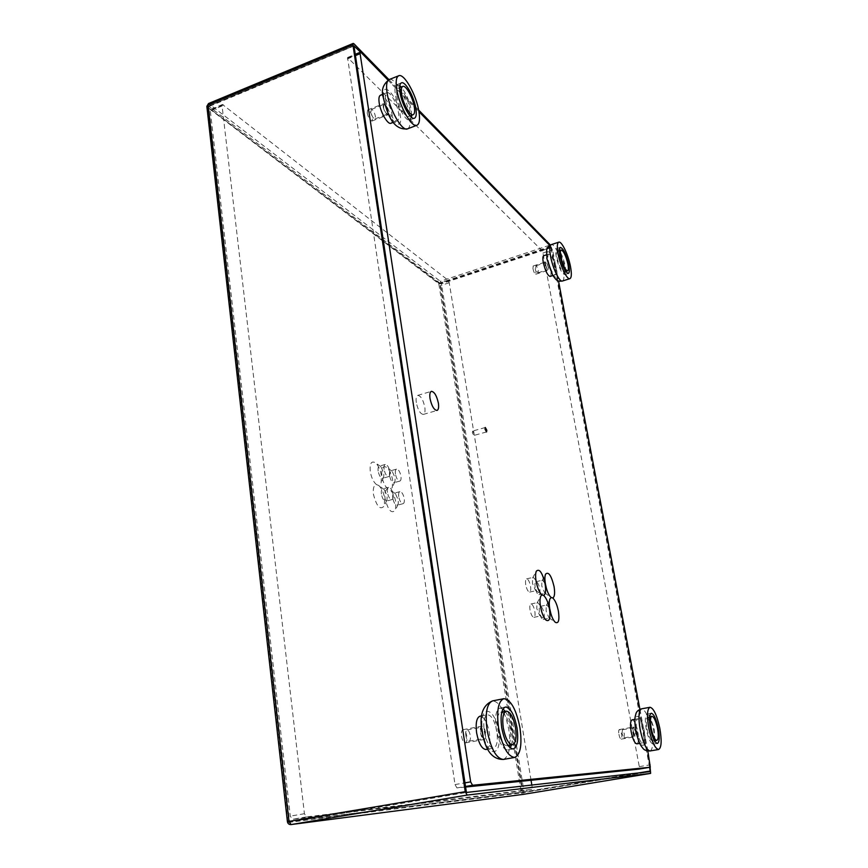 <?xml version="1.0" encoding="UTF-8"?>
<svg xmlns="http://www.w3.org/2000/svg" width="868" height="868" viewBox="0 0 868 868"><rect width="100%" height="100%" fill="white"/><g stroke="black" fill="none" stroke-linecap="round" stroke-linejoin="round"><path stroke-width="0.65" stroke-dasharray="4.34 3.25" d="M535.979 580.464L533.267 577.328L532.551 578.066L532.453 583.242L535.372 590.218L536.348 590.576L537.4 586.584M525.748 584.772C525.249 581.343 525.531 579.368 526.605 578.858C528.221 579.119 529.523 581.56 530.511 586.16C531.021 589.6 530.739 591.575 529.664 592.095C528.048 591.835 526.746 589.394 525.748 584.772M540.33 605.614L537.65 602.511L536.923 603.26L536.815 608.609L539.679 615.52L540.666 615.889L541.762 611.962M530.066 610.095C529.556 606.558 529.849 604.529 530.945 604.009C532.54 604.258 533.831 606.667 534.807 611.246C535.328 614.783 535.035 616.822 533.939 617.354C532.334 617.105 531.042 614.685 530.066 610.095M549.704 608.533L546.894 604.92L546.211 605.625L546.113 610.92L548.923 617.701L549.845 618.049L550.844 613.611M539.473 612.374C538.963 608.891 539.234 606.895 540.297 606.385C541.838 606.634 543.086 609 544.052 613.481C544.561 616.964 544.29 618.971 543.227 619.492C541.686 619.242 540.438 616.866 539.473 612.374M545.386 583.86L542.554 580.204L541.871 580.898L541.784 586.019L544.648 592.877L545.56 593.213L546.504 588.688M535.187 587.517C534.699 584.131 534.959 582.2 535.99 581.701C537.542 581.961 538.811 584.348 539.777 588.851C540.287 592.236 540.015 594.189 538.985 594.688C537.433 594.439 536.164 592.041 535.187 587.517M472.366 432.774L472.648 431.049L474.156 433.74L473.874 435.465L472.366 432.774M485.223 732.776C484.507 729.163 483.443 727.286 482.022 727.134C480.872 727.644 480.492 729.532 480.883 732.809C481.61 736.422 482.673 738.31 484.084 738.462C485.245 737.941 485.624 736.042 485.223 732.776M465.845 735.597C465.465 732.342 465.866 730.465 467.049 729.945C468.503 730.086 469.577 731.952 470.282 735.554C470.662 738.809 470.261 740.697 469.067 741.229C467.624 741.077 466.55 739.21 465.845 735.597M388.007 111.419C386.987 107.209 385.652 104.909 383.992 104.496L383.558 107.09C384.589 111.31 385.924 113.621 387.573 114.023L388.007 111.419M370.886 112.048L371.352 109.455C373.045 109.845 374.401 112.135 375.41 116.323L374.943 118.927C373.251 118.547 371.905 116.258 370.886 112.048M548.207 267.279C547.524 264.414 546.742 262.83 545.885 262.548L545.722 264.859C546.417 267.724 547.187 269.308 548.044 269.59L548.207 267.279M535.762 268.093L535.947 265.771C536.825 266.053 537.607 267.626 538.29 270.48L538.117 272.802C537.227 272.519 536.446 270.946 535.762 268.093M635.636 731.822L633.694 727.753L633.39 731.832L635.333 735.912L635.636 731.822M622.052 733.851L622.399 729.771L624.363 733.818L624.016 737.909L622.052 733.851M416.293 402.578C415.761 398.455 416.249 396.058 417.758 395.374C420.828 395.786 423.172 399.725 424.81 407.168C425.363 411.302 424.875 413.721 423.345 414.416C420.286 414.014 417.942 410.065 416.293 402.578M549.748 245.405L552.612 249.843L558.515 280.95M639.922 709.351L647.832 750.972M388.05 80.106L418.94 111.679M465.595 787.048L456.937 787.938L455.016 784.563L347.558 57.494L541.871 250.429L542.934 253.022L639.293 766.65L639.119 769.081M378.133 471.009C377.819 468.232 378.22 466.593 379.349 466.105L380.835 466.593L383.895 473.32L383.721 477.064L382.69 478.246C380.629 478.051 379.11 475.642 378.133 471.009M384.101 469.371C383.775 466.583 384.166 464.944 385.284 464.467C387.334 464.662 388.842 467.071 389.819 471.693C390.155 474.492 389.754 476.131 388.636 476.619C386.596 476.423 385.077 474.015 384.101 469.371M376.506 484.615C373.414 482 371.33 477.584 370.245 471.357C369.659 463.317 371.428 460.485 375.54 462.861C378.459 465.628 380.434 469.935 381.432 475.783L381.085 482.977L378.882 485.679C381.746 488.424 383.678 492.677 384.665 498.46L384.285 505.903C380.271 510.471 376.669 506.641 373.468 494.413C372.828 488.304 373.848 485.038 376.506 484.615L378.481 485.364M389.558 475.588C389.233 472.832 389.624 471.216 390.709 470.749L392.119 471.205L395.124 477.812L394.951 481.566L393.964 482.673C391.989 482.489 390.513 480.123 389.558 475.588M395.439 473.982C395.114 471.226 395.482 469.61 396.567 469.143C398.542 469.338 399.996 471.704 400.962 476.228C401.287 478.995 400.918 480.612 399.833 481.089C397.859 480.894 396.394 478.528 395.439 473.982M387.942 488.944C384.947 486.395 382.907 482.055 381.833 475.935C381.226 468.058 382.907 465.237 386.857 467.505C389.699 470.196 391.631 474.427 392.629 480.21L392.293 487.425L390.199 489.943C392.987 492.612 394.875 496.8 395.862 502.507L395.493 509.972C391.631 514.29 388.148 510.503 385.056 498.601C384.416 492.601 385.37 489.378 387.942 488.944L389.841 489.661M392.813 498.199C392.488 495.357 392.889 493.697 394.007 493.219L395.439 493.697L398.379 500.228L398.195 504.113L397.186 505.23C395.211 505.046 393.757 502.702 392.813 498.199M398.727 496.626C398.401 493.784 398.781 492.123 399.898 491.646C401.851 491.83 403.305 494.174 404.249 498.677C404.596 501.52 404.206 503.19 403.077 503.679C401.124 503.494 399.681 501.14 398.727 496.626M381.399 494.011C381.074 491.136 381.486 489.454 382.647 488.966L384.155 489.465L387.161 496.116L386.965 499.99L385.913 501.183C383.862 500.999 382.354 498.612 381.399 494.011M387.399 492.395C387.063 489.53 387.475 487.849 388.614 487.349C390.654 487.534 392.152 489.932 393.117 494.532C393.454 497.407 393.041 499.089 391.891 499.599C389.862 499.415 388.365 497.017 387.399 492.395M521.776 788.708L521.353 791.106L292.386 819.284L290.292 816.126L210.338 110.822L210.772 109.346L439.024 283.228L440.163 285.713L521.776 788.708L532.16 786.983L531.759 789.381L306.502 816.896L304.418 813.717L222.078 105.972L222.49 104.507L448.094 280.245L449.223 282.729L531.053 780.267M531.834 785.041L532.16 786.983M396.947 95.86C398.303 105.419 405.562 118.189 408.578 116.475C410 115.748 410.39 113.187 409.729 108.793C408.372 99.364 401.19 86.583 398.097 88.254C396.698 88.97 396.307 91.498 396.947 95.86M411.692 115.27L411.291 110.366C409.403 100.829 406.05 93.039 401.222 87.017M399.768 85.639L396.752 84.717C395.005 85.606 394.517 88.764 395.309 94.2C397.001 106.178 406.094 122.138 409.848 119.99L411.497 117.278M390.991 123.245C392.477 122.496 392.9 119.936 392.26 115.563C390.969 106.167 383.678 93.505 380.466 95.23M385.598 100.319C386.922 109.856 394.256 122.54 397.338 120.804C398.803 120.055 399.215 117.495 398.575 113.111C397.251 103.715 390.003 91.01 386.835 92.713C385.392 93.44 384.98 95.968 385.598 100.319M367.207 112.959C368.401 117.896 369.996 120.587 371.992 121.032L372.546 117.972C371.352 113.046 369.768 110.355 367.761 109.9L367.207 112.959M383.168 106.71C384.372 111.668 385.945 114.392 387.887 114.858L388.397 111.798C387.204 106.851 385.631 104.138 383.678 103.661L383.168 106.71M557.191 257.97C559.242 266.465 561.487 271.142 563.94 271.999C564.905 271.478 565.035 269.199 564.308 265.174C562.28 256.744 560.034 252.078 557.571 251.188C556.605 251.698 556.486 253.966 557.191 257.97M565.773 271.413L565.187 266.053C563.842 259.695 561.911 254.541 559.404 250.592M559.361 250.526L556.757 248.584C555.563 249.224 555.401 252.046 556.29 257.058C558.851 267.68 561.661 273.529 564.721 274.603L565.773 271.489M550.128 276.425C551.137 275.883 551.299 273.604 550.594 269.59C548.576 261.192 546.298 256.559 543.759 255.702M548.316 260.856C550.355 269.33 552.623 273.984 555.119 274.831C556.117 274.288 556.258 272.01 555.553 267.995C553.534 259.586 551.267 254.942 548.75 254.074C547.762 254.595 547.621 256.852 548.316 260.856M532.963 268.711C533.766 272.075 534.688 273.919 535.73 274.245L535.947 271.521C535.144 268.158 534.221 266.324 533.18 265.988L532.963 268.711M545.505 264.642C546.319 268.017 547.231 269.872 548.24 270.208L548.424 267.485C547.621 264.122 546.71 262.266 545.69 261.93L545.505 264.642M497.744 728.903C499.903 739.644 502.995 745.254 507.01 745.72C510.319 744.18 511.339 738.57 510.08 728.903C507.943 718.248 504.851 712.682 500.814 712.205C497.559 713.67 496.529 719.236 497.744 728.903M511.469 744.918C512.532 740.621 512.576 735.283 511.588 728.914C510.297 721.46 508.181 715.612 505.241 711.359M503.028 709.004L499.99 708.06C495.932 709.872 494.651 716.816 496.16 728.892C498.861 742.335 502.724 749.355 507.747 749.941L510.243 747.945M486.004 749.507C489.444 747.956 490.561 742.368 489.368 732.755C487.263 722.154 484.127 716.642 479.961 716.198M484.236 731.409C486.362 742.118 489.487 747.695 493.588 748.14C496.973 746.588 498.058 741.001 496.843 731.366C494.727 720.744 491.603 715.21 487.49 714.755C484.149 716.23 483.064 721.785 484.236 731.409M461.559 736.335C462.384 740.567 463.653 742.769 465.367 742.932C466.778 742.314 467.255 740.089 466.81 736.27C465.986 732.039 464.716 729.847 463.002 729.684C461.592 730.292 461.114 732.505 461.559 736.335M480.503 732.809C481.349 737.073 482.597 739.286 484.257 739.46C485.624 738.852 486.08 736.617 485.603 732.776C484.756 728.523 483.509 726.321 481.838 726.136C480.481 726.744 480.037 728.968 480.503 732.809M647.04 729.022C648.711 736.617 650.588 740.643 652.682 741.109C654.353 740.111 654.591 736.086 653.409 729.033C651.749 721.492 649.872 717.478 647.778 717.011C646.117 717.955 645.868 721.97 647.04 729.022M654.971 740.708L654.19 729.033L650.056 716.599M649.698 716.013L647.148 714.017C645.076 715.199 644.772 720.201 646.226 729.022C648.309 738.516 650.664 743.561 653.279 744.136L654.873 741.38M636.895 743.854C638.642 742.845 638.946 738.831 637.796 731.8C636.157 724.292 634.258 720.31 632.088 719.854M636.917 730.823C638.566 738.397 640.465 742.411 642.602 742.867C644.316 741.858 644.599 737.843 643.438 730.802C641.788 723.283 639.9 719.29 637.752 718.834C636.049 719.789 635.767 723.782 636.917 730.823M618.917 734.371C619.557 737.377 620.327 738.972 621.228 739.145C621.944 738.744 622.085 737.138 621.64 734.339C621 731.344 620.229 729.749 619.329 729.576C618.613 729.977 618.472 731.572 618.917 734.371M633.195 731.832C633.846 734.849 634.606 736.455 635.474 736.628C636.179 736.227 636.298 734.632 635.832 731.822C635.181 728.805 634.421 727.21 633.553 727.026C632.859 727.417 632.739 729.022 633.195 731.832M638.685 772.921L522.937 792.083L289.576 821.345L208.7 106.2L440.347 283.435L522.937 792.083L521.342 792.929L288.078 822.484L291.019 824.567M360.654 52.232L550.637 246.403L649.622 767.334M523.643 794.318L524.055 791.92L441.421 283.76L440.293 281.286L550.366 244.993L551.419 247.586L650.078 767.258M388.972 79.65L418.647 110.052M521.191 792.365L287.894 821.649L207.365 107.241L438.785 283.717L521.191 792.365L650.783 770.947M466.279 791.562L287.558 821.692L288.078 822.484L466.756 792.419M521.342 792.929L650.273 771.609L521.342 792.929L523.502 794.328M550.898 247.054L439.045 283.858L206.866 106.536M353.992 45.961L207.365 107.241M551.419 247.586L441.421 283.76L438.785 283.717M639.293 766.65L650.457 764.784M456.937 787.938L465.508 786.484M455.016 784.563L464.966 782.86M347.298 58.959L355.446 55.606M348.328 57.83L361.11 52.568M541.871 250.429L551.549 247.239M542.934 253.022L552.612 249.843M531.748 789.381L521.342 791.106L531.759 789.381M449.223 282.729L440.163 285.713M448.094 280.245L439.024 283.228M223.391 104.768L211.683 109.607M222.078 105.972L210.338 110.822M304.418 813.717L290.292 816.126M306.502 816.896L292.386 819.284M407.515 128.855C410.054 127.563 410.748 123.061 409.587 115.357C407.255 98.974 394.68 76.634 389.157 79.574M383.938 98.681C386.868 119.014 403.859 135.202 400.159 114.674C397.479 95.274 380.477 77.936 383.938 98.681M562.464 281.015C564.189 280.071 564.417 276.078 563.158 269.026C561.032 257.297 554.261 243.214 551.321 244.624M547.393 259.955C550.214 275.698 559.665 284.693 556.442 268.874C553.751 253.64 544.247 243.941 547.393 259.955M503.353 759.446C509.234 756.679 511.078 746.86 508.876 729.966C505.154 711.402 499.718 701.713 492.579 700.888M482.619 731.42C486.633 758.903 503.114 757.807 498.373 731.355C494.684 705.109 478.116 704.143 482.619 731.42M650.099 750.961C653.072 749.182 653.517 742.118 651.445 729.793C648.57 716.642 645.271 709.655 641.56 708.83M636.081 730.834C639.629 750.462 648.114 749.898 644.23 730.802C640.866 711.803 632.262 711.304 636.081 730.834M550.637 246.403L438.763 283.239L440.293 281.286L208.494 103.552M353.96 43.78L209.416 103.813L207.365 106.59L353.981 45.798M526.605 578.858L533.267 577.328M532.551 578.066L536.272 571.231M536.923 603.26L540.71 596.414M530.945 604.009L537.65 602.511M540.297 606.385L546.894 604.92M546.211 605.625L549.965 598.877M541.871 580.898L545.571 574.16M535.99 581.701L542.554 580.204M485.31 427.501L472.648 431.049M467.049 729.945L482.022 727.134M371.352 109.455L383.992 104.496M535.947 265.771L545.885 262.548M622.399 729.771L633.694 727.753M417.758 395.374L431.407 391.327M347.558 57.494L355.251 54.326M423.345 414.416L437.016 410.466M624.016 737.909L635.333 735.912M538.117 272.802L548.044 269.59M374.943 118.927L387.573 114.023M469.067 741.229L484.084 738.462M486.547 431.939L473.874 435.465M538.985 594.688L545.56 593.213M544.648 592.877L550.952 597.358M548.923 617.701L555.227 622.269M543.227 619.492L549.845 618.049M533.939 617.354L540.666 615.889M539.679 615.52L546.059 620.153M535.372 590.218L541.751 594.775M529.664 592.095L536.348 590.576M385.284 464.467L379.349 466.105M380.835 466.593L375.54 462.861M396.567 469.143L390.709 470.749M392.119 471.205L386.857 467.505M395.439 493.697L390.199 489.943M399.898 491.646L394.007 493.219M384.155 489.465L378.882 485.679M388.614 487.349L382.647 488.966M222.49 104.507L210.772 109.346M391.891 499.599L385.913 501.183M386.965 499.99L384.285 505.903M403.077 503.679L397.186 505.23M398.195 504.113L395.493 509.972M394.951 481.566L392.293 487.425M399.833 481.089L393.964 482.673M383.721 477.064L381.085 482.977M388.636 476.619L382.69 478.246M408.578 116.475L410.065 115.9M396.752 84.717L401.396 82.872M393.334 122.345L397.338 120.804M371.992 121.032L387.887 114.858M367.761 109.9L383.678 103.661M382.821 94.297L386.835 92.713M409.848 119.99L414.47 118.211M398.097 88.254L399.595 87.668M563.94 271.999L565.73 271.434M556.757 248.584L560.381 247.391M552.862 275.547L555.119 274.831M535.73 274.245L548.24 270.208M533.18 265.988L545.69 261.93M546.493 254.812L548.75 254.074M564.721 274.603L568.345 273.442M557.571 251.188L559.361 250.602M507.01 745.72L508.04 745.536M499.99 708.06L505.469 706.997M487.675 749.203L493.588 748.14M465.367 742.932L484.257 739.46M463.002 729.684L481.838 726.136M481.621 715.883L487.49 714.755M507.747 749.941L513.27 748.954M500.814 712.205L501.823 712.02M652.682 741.109L654.515 740.784M647.148 714.017L651.26 713.268M639.738 743.366L642.602 742.867M621.228 739.145L635.474 736.628M619.329 729.576L633.553 727.026M634.909 719.344L637.752 718.834M653.279 744.136L657.423 743.42M647.778 717.011L649.6 716.675M354.057 45.592L207.137 106.525"/><path stroke-width="1.3" d="M537.4 586.584L535.979 580.464M543.618 595.448C545.614 594.406 546.102 590.576 545.104 583.98C542.305 572.468 539.364 568.215 536.272 571.231C535.437 573.412 535.372 576.753 536.099 581.235C537.368 587.734 539.256 592.247 541.751 594.775L540.71 596.414C539.82 598.66 539.755 602.11 540.504 606.754C541.762 613.177 543.607 617.647 546.059 620.153C549.52 621.965 550.659 618.266 549.477 609.032C548.142 602.273 546.189 597.748 543.618 595.448L542.044 595.003M541.762 611.962L540.33 605.614M550.844 613.611L549.704 608.533M551.213 597.564L549.965 598.877C549.097 601.079 549.043 604.486 549.802 609.108C551.039 615.455 552.851 619.839 555.227 622.269C558.547 623.984 559.61 620.327 558.428 611.3C557.104 604.67 555.205 600.233 552.732 597.987C554.63 596.956 555.086 593.191 554.088 586.703C551.364 575.495 548.522 571.318 545.571 574.16C544.735 576.298 544.692 579.596 545.429 584.077C546.688 590.479 548.533 594.905 550.952 597.358L552.732 597.987M546.504 588.688L545.386 583.86M485.038 429.226L485.31 427.501L486.807 430.213L486.547 431.939L485.038 429.226M430.029 398.542C429.476 394.408 429.931 392 431.407 391.327C434.412 391.772 436.734 395.732 438.394 403.208C438.958 407.363 438.503 409.772 437.016 410.466C434.022 410.032 431.689 406.061 430.029 398.542M647.832 750.972L650.295 767.225L472.561 785.28L470.662 781.884L360.111 53.686L360.361 52.221L361.11 52.568L388.05 80.106M558.515 280.95L639.922 709.351M418.94 111.679L549.748 245.405M639.119 769.091L650.295 767.225L639.119 769.091L465.595 787.048M531.053 780.267L531.834 785.041M401.613 94.026C402.98 103.596 410.217 116.399 413.19 114.695C414.611 113.968 414.98 111.408 414.318 107.014C412.951 97.585 405.801 84.76 402.741 86.42C401.341 87.136 400.973 89.664 401.613 94.026M415.87 108.598C414.166 96.825 405.226 80.8 401.396 82.872C399.649 83.762 399.182 86.919 399.985 92.355C401.7 104.355 410.759 120.348 414.47 118.211C416.239 117.31 416.705 114.099 415.87 108.598M401.222 87.017L399.768 85.639M396.709 89.013C399.106 105.863 411.823 128.247 416.987 125.242C419.472 123.961 420.134 119.469 418.951 111.744C416.564 95.328 404.087 72.879 398.683 75.766C396.253 76.992 395.602 81.408 396.709 89.013M382.821 94.297L380.466 95.23C379.001 95.968 378.578 98.496 379.186 102.836C380.488 112.363 387.855 125.003 390.991 123.245L393.334 122.345M411.497 117.278L411.692 115.27M560.847 256.787C562.898 265.282 565.133 269.97 567.563 270.838C568.518 270.317 568.638 268.038 567.911 264.013C565.871 255.572 563.636 250.895 561.195 250.006C560.24 250.516 560.131 252.772 560.847 256.787M568.779 264.903C566.24 254.357 563.44 248.519 560.381 247.391C559.198 248.031 559.046 250.852 559.947 255.865C562.507 266.498 565.307 272.357 568.345 273.442C569.549 272.791 569.69 269.937 568.779 264.903M558.135 254.02C560.294 265.966 567.108 280.104 569.896 278.65C571.578 277.717 571.784 273.724 570.504 266.66C568.356 254.91 561.639 240.783 558.753 242.172C557.093 243.062 556.887 247.011 558.135 254.02M546.493 254.812L543.759 255.702C542.75 256.234 542.598 258.49 543.292 262.494C545.321 270.946 547.599 275.59 550.128 276.425L552.862 275.547M503.299 727.861C505.469 738.625 508.55 744.245 512.532 744.722C515.809 743.182 516.807 737.572 515.527 727.894C513.379 717.228 510.297 711.651 506.294 711.163C503.071 712.617 502.073 718.183 503.299 727.861M517.024 727.905C514.323 714.581 510.482 707.604 505.469 706.997C501.454 708.809 500.207 715.764 501.726 727.861C504.449 741.326 508.29 748.357 513.27 748.954C517.371 747.012 518.619 740.003 517.024 727.905M505.241 711.359L503.028 709.004M498.558 727.851C502.366 746.74 507.758 756.603 514.724 757.438C520.485 754.693 522.232 744.852 519.975 727.916C516.21 709.297 510.818 699.554 503.798 698.697C498.189 701.192 496.442 710.914 498.558 727.851M481.621 715.883L479.961 716.198C476.586 717.673 475.469 723.218 476.608 732.831C478.724 743.507 481.859 749.073 486.004 749.507L487.675 749.203M510.243 747.945L511.469 744.918M651.195 728.285C652.866 735.88 654.743 739.916 656.816 740.382C658.476 739.395 658.703 735.37 657.499 728.306C655.839 720.755 653.973 716.74 651.89 716.263C650.251 717.207 650.024 721.221 651.195 728.285M658.28 728.306C656.197 718.878 653.864 713.865 651.26 713.268C649.21 714.44 648.928 719.453 650.392 728.285C652.486 737.789 654.83 742.834 657.423 743.42C659.485 742.173 659.778 737.127 658.28 728.306M650.056 716.599L649.698 716.013M648.776 728.274C651.716 741.608 654.993 748.683 658.617 749.496C661.514 747.728 661.915 740.664 659.81 728.306C656.902 715.124 653.637 708.114 649.991 707.279C647.127 708.906 646.725 715.905 648.776 728.274M634.909 719.344L632.088 719.854C630.352 720.82 630.06 724.813 631.188 731.843C632.826 739.406 634.736 743.409 636.895 743.854L639.738 743.366M654.873 741.38L654.971 740.708M649.622 767.334L650.273 771.609L466.756 792.419L466.279 791.562L353.992 45.961L360.654 52.232M650.078 767.258L650.62 773.388L467.158 795.088L465.237 791.681L352.94 44.876L353.189 43.422L353.96 43.78L388.972 79.65M523.502 794.328L650.62 773.388L523.643 794.318L291.095 824.557L288.99 821.388L465.237 791.681M550.366 244.993L418.647 110.052M465.508 786.484L472.561 785.28M464.966 782.86L470.662 781.884M355.446 55.606L360.111 53.686M407.515 128.855C391.728 130.667 386.553 110.746 383.135 96.977C381.128 90.055 383.135 84.25 389.157 79.574C386.683 80.822 385.989 85.238 387.074 92.822C389.417 109.639 402.242 131.903 407.515 128.855L416.987 125.242M562.464 281.015C556.811 281.796 556.16 279.821 552.699 275.264L547.068 259.293C546.189 246.74 546.308 248.357 551.321 244.624C549.618 245.525 549.379 249.474 550.605 256.472C552.742 268.407 559.6 282.48 562.464 281.015L569.896 278.65M503.353 759.446C488.727 759.543 484.279 743.648 481.968 731.279C479.201 715.167 482.738 705.033 492.579 700.888C486.85 703.405 485.017 713.105 487.067 729.988C490.832 748.824 496.257 758.643 503.353 759.446L514.724 757.438M650.099 750.961C646.486 751.07 643.991 750.06 642.635 747.923C640.497 745.178 638.75 743.171 635.853 730.78C634.248 720.158 634.844 717.467 635.843 714.125C636.309 711.684 638.208 709.926 641.56 708.83C638.631 710.469 638.175 717.467 640.193 729.804C643.101 743.106 646.4 750.158 650.099 750.961L658.617 749.496M650.316 771.001L638.685 772.921M467.158 795.088L291.019 824.567L523.632 794.318M353.189 43.422L208.494 103.552L208.06 105.017L288.99 821.388L287.416 821.692C287.829 823.678 289.033 824.643 291.019 824.567M352.94 44.876L208.06 105.017L206.866 106.536M355.251 54.326L360.361 52.221M410.065 115.9L413.19 114.695M389.157 79.574L398.683 75.766M399.595 87.668L402.741 86.42M565.73 271.434L567.563 270.838M551.321 244.624L558.753 242.172M559.361 250.602L561.195 250.006M508.04 745.536L512.532 744.722M492.579 700.888L503.798 698.697M501.823 712.02L506.294 711.163M654.515 740.784L656.816 740.382M641.56 708.83L649.991 707.279M649.6 716.675L651.89 716.263M287.416 821.692L206.844 106.363L208.494 103.552"/></g></svg>
